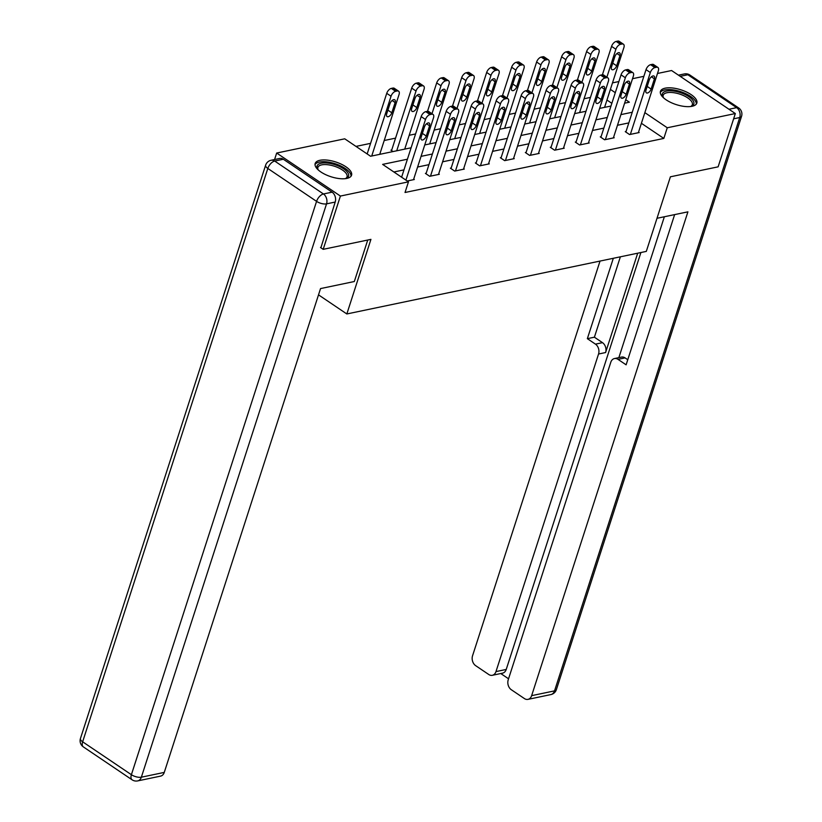 <?xml version="1.0" encoding="UTF-8"?>
<svg xmlns="http://www.w3.org/2000/svg" width="822" height="822" viewBox="0 0 822 822"><rect width="100%" height="100%" fill="white"/><g stroke="black" fill="none" stroke-linecap="round" stroke-linejoin="round"><path stroke-width="1.23" d="M692.073 106.295A19.112 7.758 -162.1 0 1 670.834 102.473A19.112 7.758 -162.1 0 1 660.446 91.355A19.112 7.758 -162.1 0 1 665.204 88.16A19.112 7.758 -162.1 0 1 686.442 91.982A19.112 7.758 -162.1 0 1 696.83 103.099A19.112 7.758 -162.1 0 1 692.073 106.295M346.802 178.425A19.112 7.758 -162.1 0 1 325.553 174.603A19.112 7.758 -162.1 0 1 315.175 163.486A19.112 7.758 -162.1 0 1 319.922 160.29A19.112 7.758 -162.1 0 1 341.171 164.112A19.112 7.758 -162.1 0 1 351.559 175.23A19.112 7.758 -162.1 0 1 346.802 178.425M274.569 159.54L276.675 153.036L344.737 138.815L370.578 156.252L411.113 147.785M590.453 97.417L584.072 98.753M565.474 102.637L559.083 103.973M540.496 107.857L534.105 109.192M515.507 113.076L509.126 114.412M490.529 118.296L484.137 119.632M465.54 123.516L459.159 124.852M440.561 128.735L434.17 130.071M415.583 133.955L409.192 135.291M395.557 138.137L384.213 140.511M370.578 143.357L355.977 146.408M612.493 82.878L618.884 81.542M632.519 78.696L643.862 76.323M657.497 73.477L671.584 70.528L735.33 113.549L667.269 127.77L644.849 112.635M735.33 113.549L718.12 166.835L670.403 176.802L646.308 251.398L346.833 313.963L318.515 294.851M611.845 103.336L606.955 100.037M393.039 151.567L390.933 150.138L391.734 149.974M407.414 159.221L382.631 164.39L408.472 181.837L405.03 192.492L663.827 138.425L641.407 123.29M628.82 122.899L617.466 125.273M603.841 128.119L592.487 130.493M578.852 133.339L567.509 135.712M553.874 138.558L542.52 140.932M528.885 143.778L517.541 146.152M503.907 148.998L492.553 151.371M478.928 154.217L467.574 156.591M453.939 159.437L442.596 161.811M428.961 164.657L417.607 167.03M403.972 169.877L393.882 171.983M407.229 180.994L414.319 179.515L413.713 179.104M426.186 173.226L425.385 173.391L429.701 176.298L439.308 174.295L438.691 173.884M451.175 168.007L450.374 168.171L454.679 171.079L464.286 169.075L463.68 168.664M476.154 162.787L475.352 162.951L479.658 165.859L489.275 163.855L488.658 163.444M501.143 157.567L500.341 157.732L504.646 160.639L514.253 158.636L513.637 158.225M526.121 152.347L525.32 152.512L529.625 155.42L539.232 153.416L538.626 153.005M551.1 147.128L550.298 147.302L554.614 150.2L564.221 148.196L563.604 147.785M576.088 141.908L575.287 142.083L579.592 144.98L589.199 142.977L588.593 142.566M601.067 136.688L600.266 136.863L604.571 139.771L614.188 137.757L613.572 137.346M626.056 131.469L625.254 131.643L629.56 134.551L639.167 132.537L638.55 132.126M346.833 313.963L370.928 239.366L323.2 249.333L320.508 247.525M323.2 249.333L340.411 196.057L276.675 153.036M663.827 138.425L667.269 127.77M408.472 181.837L340.411 196.057M632.262 112.244L620.908 114.618M607.283 117.464L595.929 119.837M582.295 122.684L570.951 125.057M557.316 127.903L545.962 130.277M532.327 133.123L520.984 135.496M507.349 138.343L495.995 140.716M482.37 143.562L471.016 145.926M457.381 148.782L446.038 151.145M432.403 154.002L421.049 156.365M624.607 103.182L629.364 102.195L625.717 99.729M615.288 92.681L610.397 89.382M424.738 144.939L436.092 142.566M449.726 139.719L461.08 137.346M474.705 134.5L486.059 132.126M499.694 129.28L511.037 126.907M524.672 124.06L536.026 121.687M549.661 118.841L561.005 116.467M574.64 113.621L585.994 111.258M599.618 108.401L610.972 106.038M405.914 180.11L425.488 119.498A4.901 2.6 124 0 1 430.07 114.566L431.673 114.237A4.901 2.6 124 0 1 433.04 114.433A4.901 2.6 124 0 1 433.502 117.823L413.517 179.679M433.04 114.433L428.735 111.525A4.901 2.6 -56 0 0 427.368 111.33L425.765 111.658A4.901 2.6 -56 0 0 421.183 116.59L401.609 177.203M424.46 126.876A3.925 2.076 -56 0 1 429.207 123.084A3.925 2.076 -56 0 1 429.577 125.797L426.279 136.031A3.925 2.076 -56 0 1 421.522 139.822A3.925 2.076 -56 0 1 421.152 137.099L424.46 126.876M371.729 156.016L391.036 96.246A4.901 2.6 124 0 1 395.618 91.314L397.221 90.975A4.901 2.6 124 0 1 398.588 91.18A4.901 2.6 124 0 1 399.04 94.571L379.743 154.341M367.157 153.95L386.73 93.338A4.901 2.6 -56 0 1 391.313 88.406L392.916 88.077A4.901 2.6 -56 0 1 394.272 88.273L398.588 91.18M389.998 103.613L386.7 113.847A3.925 2.076 124 0 0 387.059 116.56A3.925 2.076 124 0 0 391.817 112.778L395.125 102.544A3.925 2.076 124 0 0 394.755 99.832A3.925 2.076 124 0 0 389.998 103.613M318.114 169.805A16.543 6.72 -162.1 0 1 317.795 169.342A16.543 6.72 -162.1 0 1 317.333 165.397A16.543 6.72 -162.1 0 1 336.362 165.181A16.543 6.72 -162.1 0 1 348.292 176.73A16.543 6.72 -162.1 0 1 346 178.456A16.543 6.72 -162.1 0 1 345.466 178.641M345.374 178.651A15.32 6.216 17.9 0 0 346.802 177.377A15.32 6.216 17.9 0 0 347.048 176.833A15.32 6.216 17.9 0 0 335.068 166.445A15.32 6.216 17.9 0 0 318.145 166.876A15.32 6.216 17.9 0 0 317.898 167.421A15.32 6.216 17.9 0 0 318.186 169.877M351.025 176.227A18.998 7.706 17.9 0 0 335.242 163.742A18.998 7.706 17.9 0 0 315.042 164.554A18.998 7.706 17.9 0 0 315.021 164.595M663.385 97.674A16.543 6.72 -162.1 0 1 663.066 97.212A16.543 6.72 -162.1 0 1 662.614 93.266A16.543 6.72 -162.1 0 1 681.633 93.05A16.543 6.72 -162.1 0 1 693.562 104.6A16.543 6.72 -162.1 0 1 691.271 106.326A16.543 6.72 -162.1 0 1 690.747 106.511M690.644 106.521A15.32 6.216 17.9 0 0 692.073 105.247A15.32 6.216 17.9 0 0 692.319 104.702A15.32 6.216 17.9 0 0 680.349 94.314A15.32 6.216 17.9 0 0 663.416 94.746A15.32 6.216 17.9 0 0 663.169 95.29A15.32 6.216 17.9 0 0 663.457 97.746M696.296 104.096A18.998 7.706 17.9 0 0 680.513 91.612A18.998 7.706 17.9 0 0 660.323 92.424A18.998 7.706 17.9 0 0 660.292 92.465M367.732 240.034L354.323 281.525L320.539 288.584L164.266 772.403A7.357 5.477 78.2 0 1 160.598 776.112L137.706 780.9A7.357 5.477 -101.8 0 0 141.363 777.191L164.266 772.403M332.098 192.163L283.343 159.263L274.692 161.061L323.447 193.971L332.098 192.163A7.357 5.477 78.2 0 1 335.201 202.048L320.878 247.771M271.126 160.259A7.357 7.357 0 0 0 265.629 165.201A7.357 2.98 17.9 0 0 267.818 168.459L82.642 741.804L131.397 774.704L316.573 201.369L267.818 168.459A7.357 3.894 124 0 1 274.692 161.061A7.357 5.477 -101.8 0 0 271.126 160.259L279.768 158.451A7.357 5.477 78.2 0 1 283.343 159.263M656.994 218.292L687.911 211.84L531.639 695.659L554.542 690.87L739.728 117.536L733.635 118.81M637.687 253.207L605.598 352.546L598.55 354.015L495.974 671.595L506.229 669.447A7.357 5.477 78.2 0 1 502.561 673.156L492.316 675.304A7.357 5.477 -101.8 0 0 495.974 671.595M598.55 354.015A7.357 5.477 -101.8 0 0 595.447 344.13L602.495 342.661A7.357 5.477 78.2 0 1 605.598 352.546M613.315 258.293L587.35 338.664L595.447 344.13M600.039 261.067L472.547 655.781A7.357 5.477 -101.8 0 0 475.65 665.656L488.741 674.492A7.357 5.477 -101.8 0 0 492.316 675.304M614.445 358.556L621.494 357.087A7.357 5.477 78.2 0 1 625.069 357.889L618.021 359.368A7.357 5.477 -101.8 0 0 614.445 358.556A7.357 5.477 -101.8 0 0 610.787 362.266L508.212 679.845A7.357 5.477 -101.8 0 0 511.315 689.73L524.405 698.566A7.357 5.477 -101.8 0 0 527.981 699.368A7.357 5.477 -101.8 0 0 531.639 695.659M500.752 673.537L508.551 678.797M618.021 359.368L626.117 364.824L674.636 214.614M640.893 252.539L506.229 669.447M618.853 357.642L664.351 216.761M625.069 357.889L627.772 359.717M620.363 256.824L594.398 337.195L602.495 342.661M594.398 337.195L587.35 338.664M430.502 176.134L450.477 114.279A4.901 2.6 124 0 1 455.059 109.347L456.652 109.018A4.901 2.6 124 0 1 458.018 109.213A4.901 2.6 124 0 1 458.481 112.604L438.506 174.459M458.018 109.213L453.713 106.305A4.901 2.6 -56 0 0 452.347 106.11L450.744 106.439A4.901 2.6 -56 0 0 446.171 111.371L426.002 173.812M449.439 121.656A3.925 2.076 -56 0 1 454.196 117.865A3.925 2.076 -56 0 1 454.566 120.577L451.257 130.811A3.925 2.076 -56 0 1 446.5 134.603A3.925 2.076 -56 0 1 446.13 131.88L449.439 121.656M455.48 170.914L475.455 109.059A4.901 2.6 124 0 1 480.038 104.127L481.641 103.798A4.901 2.6 124 0 1 483.007 103.993A4.901 2.6 124 0 1 483.47 107.384L463.485 169.24M483.007 103.993L478.702 101.085A4.901 2.6 -56 0 0 477.335 100.89L475.733 101.219A4.901 2.6 -56 0 0 471.15 106.151L450.99 168.592M474.417 116.436A3.925 2.076 -56 0 1 479.175 112.645A3.925 2.076 -56 0 1 479.545 115.368L476.246 125.591A3.925 2.076 -56 0 1 471.489 129.383A3.925 2.076 -56 0 1 471.119 126.66L474.417 116.436M396.718 150.796L416.024 91.026A4.901 2.6 124 0 1 420.597 86.094L422.2 85.765A4.901 2.6 124 0 1 423.566 85.961A4.901 2.6 124 0 1 424.029 89.351L404.722 149.121M391.549 150.549L411.709 88.118A4.901 2.6 -56 0 1 416.292 83.186L417.895 82.858A4.901 2.6 -56 0 1 419.261 83.053L423.566 85.961M414.987 98.404L411.678 108.627A3.925 2.076 124 0 0 412.048 111.34A3.925 2.076 124 0 0 416.805 107.559L420.104 97.325A3.925 2.076 124 0 0 419.734 94.612A3.925 2.076 124 0 0 414.987 98.404M431.982 113.724L441.003 85.807A4.901 2.6 124 0 1 445.586 80.875L447.189 80.546A4.901 2.6 124 0 1 448.545 80.741A4.901 2.6 124 0 1 449.007 84.132L429.701 143.901M427.522 111.299L436.698 82.899A4.901 2.6 -56 0 1 441.27 77.967L442.873 77.638A4.901 2.6 -56 0 1 444.24 77.833L448.545 80.741M439.965 93.184L436.657 103.408A3.925 2.076 124 0 0 437.027 106.12A3.925 2.076 124 0 0 441.784 102.339L445.092 92.105A3.925 2.076 124 0 0 444.723 89.393A3.925 2.076 124 0 0 439.965 93.184M480.459 165.695L500.444 103.839A4.901 2.6 124 0 1 505.016 98.907L506.619 98.578A4.901 2.6 124 0 1 507.986 98.774A4.901 2.6 124 0 1 508.448 102.164L488.474 164.02M507.986 98.774L503.681 95.866A4.901 2.6 -56 0 0 502.314 95.671L500.711 95.999A4.901 2.6 -56 0 0 496.139 100.931L475.969 163.373M499.406 111.217A3.925 2.076 -56 0 1 504.163 107.425A3.925 2.076 -56 0 1 504.533 110.148L501.225 120.372A3.925 2.076 -56 0 1 496.467 124.163A3.925 2.076 -56 0 1 496.098 121.44L499.406 111.217M505.448 160.475L525.422 98.619A4.901 2.6 124 0 1 530.005 93.687L531.608 93.359A4.901 2.6 124 0 1 532.975 93.554A4.901 2.6 124 0 1 533.427 96.955L513.452 158.8M532.975 93.554L528.659 90.646A4.901 2.6 -56 0 0 527.292 90.451L525.7 90.78A4.901 2.6 -56 0 0 521.117 95.712L500.947 158.153M524.385 105.997A3.925 2.076 -56 0 1 529.142 102.205A3.925 2.076 -56 0 1 529.512 104.928L526.203 115.152A3.925 2.076 -56 0 1 521.446 118.943A3.925 2.076 -56 0 1 521.086 116.221L524.385 105.997M530.426 155.255L550.401 93.4A4.901 2.6 124 0 1 554.984 88.468L556.586 88.139A4.901 2.6 124 0 1 557.953 88.334A4.901 2.6 124 0 1 558.415 91.735L538.431 153.58M557.953 88.334L553.648 85.426A4.901 2.6 -56 0 0 552.281 85.231L550.678 85.57A4.901 2.6 -56 0 0 546.096 90.502L525.936 152.933M549.373 100.777A3.925 2.076 -56 0 1 554.12 96.986A3.925 2.076 -56 0 1 554.49 99.709L551.192 109.932A3.925 2.076 -56 0 1 546.435 113.724A3.925 2.076 -56 0 1 546.065 111.011L549.373 100.777M456.97 108.504L465.982 80.587A4.901 2.6 124 0 1 470.564 75.655L472.167 75.326A4.901 2.6 124 0 1 473.534 75.521A4.901 2.6 124 0 1 473.996 78.912L454.689 138.682M452.501 106.079L461.676 77.679A4.901 2.6 -56 0 1 466.259 72.747L467.862 72.418A4.901 2.6 -56 0 1 469.228 72.613L473.534 75.521M464.944 87.964L461.645 98.188A3.925 2.076 124 0 0 462.015 100.911A3.925 2.076 124 0 0 466.773 97.119L470.071 86.885A3.925 2.076 124 0 0 469.701 84.173A3.925 2.076 124 0 0 464.944 87.964M481.949 103.284L490.97 75.367A4.901 2.6 124 0 1 495.543 70.435L497.146 70.106A4.901 2.6 124 0 1 498.512 70.302A4.901 2.6 124 0 1 498.975 73.692L479.668 133.462M477.49 100.859L486.665 72.459A4.901 2.6 -56 0 1 491.237 67.527L492.84 67.199A4.901 2.6 -56 0 1 494.207 67.394L498.512 70.302M489.933 82.745L486.624 92.968A3.925 2.076 124 0 0 486.994 95.691A3.925 2.076 124 0 0 491.751 91.9L495.06 81.666A3.925 2.076 124 0 0 494.69 78.953A3.925 2.076 124 0 0 489.933 82.745M506.938 98.065L515.949 70.147A4.901 2.6 124 0 1 520.532 65.215L522.134 64.887A4.901 2.6 124 0 1 523.501 65.082A4.901 2.6 124 0 1 523.953 68.473L504.657 128.242M502.468 95.64L511.644 67.24A4.901 2.6 -56 0 1 516.226 62.308L517.829 61.979A4.901 2.6 -56 0 1 519.185 62.174L523.501 65.082M514.911 77.525L511.613 87.749A3.925 2.076 124 0 0 511.983 90.471A3.925 2.076 124 0 0 516.73 86.68L520.038 76.456A3.925 2.076 124 0 0 519.668 73.733A3.925 2.076 124 0 0 514.911 77.525M555.415 150.036L575.39 88.18A4.901 2.6 124 0 1 579.972 83.248L581.565 82.919A4.901 2.6 124 0 1 582.932 83.114A4.901 2.6 124 0 1 583.394 86.516L563.419 148.361M582.932 83.114L578.626 80.207A4.901 2.6 -56 0 0 577.26 80.011L575.657 80.351A4.901 2.6 -56 0 0 571.085 85.283L550.915 147.713M574.352 95.558A3.925 2.076 -56 0 1 579.109 91.766A3.925 2.076 -56 0 1 579.479 94.489L576.171 104.713A3.925 2.076 -56 0 1 571.413 108.504A3.925 2.076 -56 0 1 571.043 105.791L574.352 95.558M531.916 92.845L540.938 64.928A4.901 2.6 124 0 1 545.51 59.996L547.113 59.667A4.901 2.6 124 0 1 548.48 59.862A4.901 2.6 124 0 1 548.942 63.253L529.635 123.023M527.457 90.42L536.622 62.02A4.901 2.6 -56 0 1 541.205 57.088L542.808 56.759A4.901 2.6 -56 0 1 544.174 56.954L548.48 59.862M539.9 72.305L536.591 82.529A3.925 2.076 124 0 0 536.961 85.252A3.925 2.076 124 0 0 541.719 81.46L545.017 71.237A3.925 2.076 124 0 0 544.657 68.514A3.925 2.076 124 0 0 539.9 72.305M580.394 144.816L600.368 82.96A4.901 2.6 124 0 1 604.951 78.039L606.554 77.7A4.901 2.6 124 0 1 607.92 77.895A4.901 2.6 124 0 1 608.383 81.296L588.398 143.141M607.92 77.895L603.615 74.987A4.901 2.6 -56 0 0 602.249 74.792L600.646 75.131A4.901 2.6 -56 0 0 596.063 80.063L575.903 142.494M599.33 90.338A3.925 2.076 -56 0 1 604.088 86.557A3.925 2.076 -56 0 1 604.458 89.269L601.159 99.493A3.925 2.076 -56 0 1 596.402 103.284A3.925 2.076 -56 0 1 596.032 100.572L599.33 90.338M556.895 87.625L565.916 59.708A4.901 2.6 124 0 1 570.499 54.776L572.102 54.447A4.901 2.6 124 0 1 573.458 54.642A4.901 2.6 124 0 1 573.92 58.043L554.614 117.803M552.435 85.2L561.611 56.8A4.901 2.6 -56 0 1 566.194 51.868L567.786 51.539A4.901 2.6 -56 0 1 569.153 51.735L573.458 54.642M564.878 67.085L561.57 77.309A3.925 2.076 124 0 0 561.94 80.032A3.925 2.076 124 0 0 566.697 76.241L570.006 66.017A3.925 2.076 124 0 0 569.636 63.294A3.925 2.076 124 0 0 564.878 67.085M605.372 139.596L625.357 77.751A4.901 2.6 124 0 1 629.929 72.819L631.532 72.48A4.901 2.6 124 0 1 632.899 72.675A4.901 2.6 124 0 1 633.361 76.076L613.387 137.921M632.899 72.675L628.594 69.778A4.901 2.6 -56 0 0 627.227 69.572L625.624 69.911A4.901 2.6 -56 0 0 621.052 74.843L600.882 137.274M624.319 85.118A3.925 2.076 -56 0 1 629.077 81.337A3.925 2.076 -56 0 1 629.447 84.05L626.138 94.273A3.925 2.076 -56 0 1 621.381 98.065A3.925 2.076 -56 0 1 621.011 95.352L624.319 85.118M581.884 82.406L590.895 54.488A4.901 2.6 124 0 1 595.477 49.556L597.08 49.228A4.901 2.6 124 0 1 598.447 49.423A4.901 2.6 124 0 1 598.909 52.824L579.602 112.583M577.424 79.981L586.589 51.591A4.901 2.6 -56 0 1 591.172 46.659L592.775 46.32A4.901 2.6 -56 0 1 594.142 46.515L598.447 49.423M589.857 61.866L586.559 72.1A3.925 2.076 124 0 0 586.929 74.812A3.925 2.076 124 0 0 591.686 71.021L594.984 60.797A3.925 2.076 124 0 0 594.614 58.074A3.925 2.076 124 0 0 589.857 61.866M630.361 134.376L650.336 72.531A4.901 2.6 124 0 1 654.918 67.599L656.521 67.26A4.901 2.6 124 0 1 657.888 67.455A4.901 2.6 124 0 1 658.34 70.856L638.365 132.702M657.888 67.455L653.572 64.558A4.901 2.6 -56 0 0 652.216 64.352L650.613 64.691A4.901 2.6 -56 0 0 646.03 69.623L625.861 132.054M649.298 79.898A3.925 2.076 -56 0 1 654.055 76.117A3.925 2.076 -56 0 1 654.425 78.83L651.116 89.064A3.925 2.076 -56 0 1 646.359 92.845A3.925 2.076 -56 0 1 646 90.132L649.298 79.898M606.862 77.186L615.884 49.269A4.901 2.6 124 0 1 620.466 44.337L622.059 44.008A4.901 2.6 124 0 1 623.425 44.203A4.901 2.6 124 0 1 623.888 47.604L604.581 107.363M602.403 74.761L611.578 46.371A4.901 2.6 -56 0 1 616.151 41.439L617.754 41.1A4.901 2.6 -56 0 1 619.12 41.295L623.425 44.203M614.846 56.646L611.537 66.88A3.925 2.076 124 0 0 611.907 69.593A3.925 2.076 124 0 0 616.664 65.801L619.973 55.577A3.925 2.076 124 0 0 619.603 52.855A3.925 2.076 124 0 0 614.846 56.646M421.183 116.59L425.488 119.498M425.765 111.658L430.07 114.566M427.368 111.33L431.673 114.237M429.577 125.797L426.556 123.762M426.279 136.031L422.354 133.38M391.036 96.246L386.73 93.338M397.221 90.975L392.916 88.077M395.618 91.314L391.313 88.406M392.104 100.51L395.125 102.544M387.892 110.127L391.817 112.778M335.201 202.048L326.55 203.856L141.363 777.191A7.357 2.98 17.9 0 1 131.397 774.704A7.357 3.894 124 0 0 132.085 779.801L83.33 746.89A7.357 3.894 -56 0 1 82.642 741.804A7.357 2.98 17.9 0 1 80.443 738.536A7.357 7.357 0 0 0 83.33 746.89M326.55 203.856A7.357 5.477 -101.8 0 0 323.447 193.971A7.357 3.894 -56 0 0 316.573 201.369A7.357 2.98 17.9 0 0 326.55 203.856M728.96 109.254L736.625 107.651L687.87 74.751L680.205 76.343M550.874 694.58A7.357 7.357 0 0 0 556.371 689.648A7.357 2.98 17.9 0 1 554.542 690.87A7.357 5.477 78.2 0 1 550.874 694.58L527.981 699.368M684.294 73.949A7.357 5.477 78.2 0 1 687.87 74.751A7.357 3.894 124 0 1 689.915 75.049A7.357 7.357 0 0 0 684.294 73.949L678.458 75.162M741.557 116.303A7.357 7.357 0 0 0 738.67 107.949A7.357 3.894 -56 0 0 736.625 107.651A7.357 5.477 78.2 0 1 739.728 117.536A7.357 2.98 17.9 0 0 741.557 116.303L556.371 689.648M446.171 111.371L450.477 114.279M450.744 106.439L455.059 109.347M452.347 106.11L456.652 109.018M454.566 120.577L451.535 118.543M451.257 130.811L447.332 128.16M471.15 106.151L475.455 109.059M475.733 101.219L480.038 104.127M477.335 100.89L481.641 103.798M479.545 115.368L476.524 113.323M476.246 125.591L472.321 122.94M416.024 91.026L411.709 88.118M422.2 85.765L417.895 82.858M420.597 86.094L416.292 83.186M417.083 95.29L420.104 97.325M412.88 104.908L416.805 107.559M441.003 85.807L436.698 82.899M447.189 80.546L442.873 77.638M445.586 80.875L441.27 77.967M442.061 90.071L445.092 92.105M437.859 99.688L441.784 102.339M496.139 100.931L500.444 103.839M500.711 95.999L505.016 98.907M502.314 95.671L506.619 98.578M504.533 110.148L501.502 108.103M501.225 120.372L497.3 117.731M521.117 95.712L525.422 98.619M525.7 90.78L530.005 93.687M527.292 90.451L531.608 93.359M529.512 104.928L526.491 102.884M526.203 115.152L522.278 112.511M546.096 90.502L550.401 93.4M550.678 85.57L554.984 88.468M552.281 85.231L556.586 88.139M554.49 99.709L551.47 97.664M551.192 109.932L547.267 107.292M465.982 80.587L461.676 77.679M472.167 75.326L467.862 72.418M470.564 75.655L466.259 72.747M467.05 84.851L470.071 86.885M462.848 94.468L466.773 97.119M490.97 75.367L486.665 72.459M497.146 70.106L492.84 67.199M495.543 70.435L491.237 67.527M492.029 79.631L495.06 81.666M487.826 89.249L491.751 91.9M515.949 70.147L511.644 67.24M522.134 64.887L517.829 61.979M520.532 65.215L516.226 62.308M517.017 74.412L520.038 76.456M512.815 84.029L516.73 86.68M571.085 85.283L575.39 88.18M575.657 80.351L579.972 83.248M577.26 80.011L581.565 82.919M579.479 94.489L576.448 92.444M576.171 104.713L572.246 102.072M540.938 64.928L536.622 62.02M547.113 59.667L542.808 56.759M545.51 59.996L541.205 57.088M541.996 69.192L545.017 71.237M537.793 78.82L541.719 81.46M596.063 80.063L600.368 82.96M600.646 75.131L604.951 78.039M602.249 74.792L606.554 77.7M604.458 89.269L601.437 87.224M601.159 99.493L597.234 96.852M565.916 59.708L561.611 56.8M572.102 54.447L567.786 51.539M570.499 54.776L566.194 51.868M566.975 63.972L570.006 66.017M562.772 73.6L566.697 76.241M621.052 74.843L625.357 77.751M625.624 69.911L629.929 72.819M627.227 69.572L631.532 72.48M629.447 84.05L626.415 82.005M626.138 94.273L622.213 91.632M590.895 54.488L586.589 51.591M597.08 49.228L592.775 46.32M595.477 49.556L591.172 46.659M591.963 58.752L594.984 60.797M587.761 68.38L591.686 71.021M646.03 69.623L650.336 72.531M650.613 64.691L654.918 67.599M652.216 64.352L656.521 67.26M654.425 78.83L651.404 76.785M651.116 89.064L647.202 86.413M615.884 49.269L611.578 46.371M622.059 44.008L617.754 41.1M620.466 44.337L616.151 41.439M616.942 53.533L619.973 55.577M612.739 63.16L616.664 65.801M132.085 779.801A7.357 7.357 0 0 0 137.706 780.9M265.629 165.201L80.443 738.536M689.915 75.049L738.67 107.949"/></g></svg>
